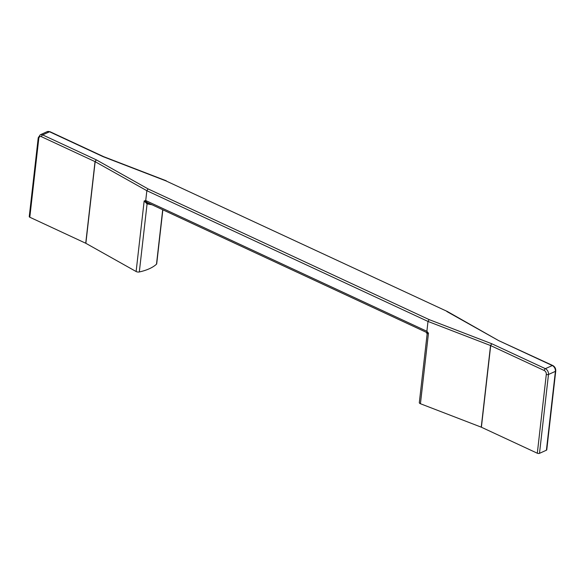 <?xml version="1.0" encoding="UTF-8"?>
<svg xmlns="http://www.w3.org/2000/svg" width="585" height="585" viewBox="0 0 585 585"><rect width="100%" height="100%" fill="white"/><g stroke="black" fill="none" stroke-linecap="round" stroke-linejoin="round"><path stroke-width="0.88" d="M428.469 333.187L427.145 333.903L419.313 402.634A2.486 1.111 -173.5 0 0 420.432 403.73L481.25 427.167L490.544 345.545L491.7 343.717L490.691 345.611L481.389 427.225L537.315 453.229L546.302 374.378A3.115 2.23 65.6 0 0 544.233 370.502L490.691 345.611A1.558 0.695 -173.5 0 0 490.544 345.545L428.001 321.443L426.882 331.286L428.469 333.187L420.432 403.73M152.027 204.765L147.076 203.865L144.159 200.977L144.729 200.787L147.413 202.622L426.253 332.287L427.898 332.47M162.857 209.803L156.707 263.806A2.486 1.111 -173.5 0 1 156.495 264.186A49.864 22.252 -173.5 0 1 139.318 271.959A2.486 1.111 -173.5 0 1 136.122 271.52L85.863 243.309A1.558 0.695 6.5 0 0 85.732 243.243L29.806 217.232A1.558 0.695 -173.5 0 1 29.25 216.611L38.237 137.76A1.558 0.695 -173.5 0 0 38.793 138.382A3.115 2.23 65.6 0 1 41.491 136.722L95.033 161.621L96.313 159.851L95.158 161.687L85.863 243.309M426.275 332.295A1.558 1.558 84 0 1 427.152 333.83M85.732 243.243L95.033 161.621A1.558 0.695 -173.5 0 1 95.158 161.687L146.85 190.703L148.063 188.904L429.083 319.585L428.001 321.443L146.85 190.703L145.731 200.545L426.882 331.286M429.083 319.585L491.7 343.717L545.374 368.674L552.291 365.545A1.558 0.834 -65.1 0 1 552.796 365.515C554.865 366.7 555.852 368.521 555.75 370.978L546.763 449.828A1.558 0.695 -173.5 0 1 546.412 450.209L555.399 371.358L548.481 374.488L539.494 453.338L546.412 450.209M539.494 453.338A1.558 0.695 -173.5 0 1 537.315 453.229M146.425 203.368A1.558 0.717 113.5 0 1 147.464 202.644M144.729 200.787L145.731 200.545M139.318 271.959L147.076 203.865A1.558 1.068 109.6 0 1 148.246 203.01M552.796 365.515L498.617 340.587L447.401 311.52L165.847 180.853L103.231 156.721L49.55 131.764L42.632 134.894L96.313 159.851L148.063 188.904M165.847 180.853L447.401 311.52M136.122 271.52L144.159 200.977M38.793 138.382L29.806 217.232M555.75 370.978A1.558 0.695 -173.5 0 1 555.399 371.358A4.665 3.349 65.6 0 0 552.291 365.545L498.617 340.587L446.867 311.534M156.495 264.186L162.703 209.73M166.286 180.802L103.706 156.685L50.054 131.735A1.558 0.834 114.9 0 0 49.55 131.764A4.665 3.349 65.6 0 0 47.158 131.662L40.241 134.791A4.665 3.349 65.6 0 1 42.632 134.894A1.558 0.834 114.9 0 0 41.491 136.722M544.233 370.502A1.558 0.834 -65.1 0 1 545.374 368.674A4.665 3.349 65.6 0 1 548.481 374.488A1.558 0.695 -173.5 0 1 546.302 374.378M147.413 202.622L426.253 332.287L427.145 333.874M40.241 134.791L38.237 137.76M47.158 131.662L50.054 131.735"/></g></svg>
